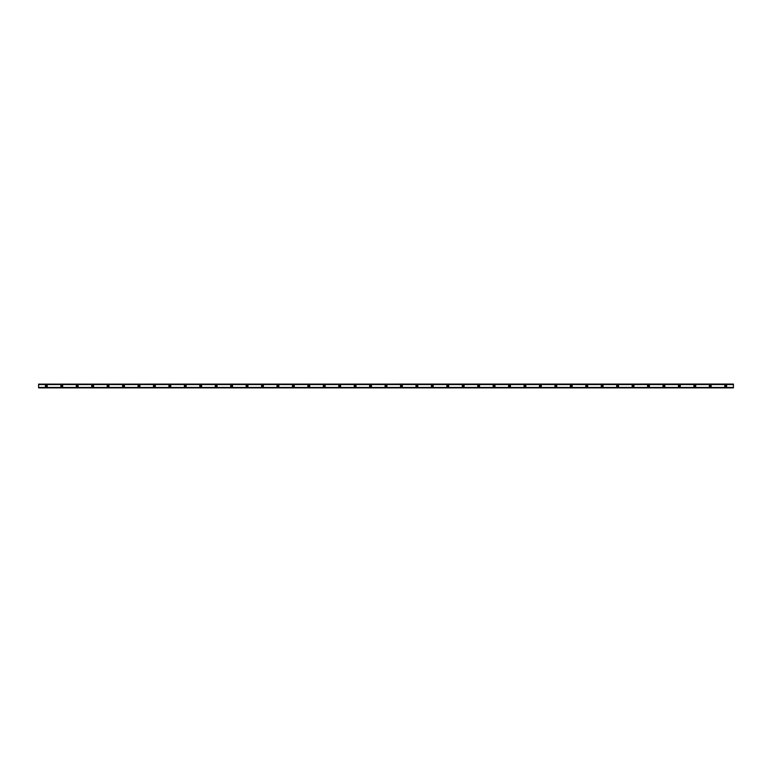 <?xml version="1.0" encoding="UTF-8"?>
<svg xmlns="http://www.w3.org/2000/svg" width="772" height="772" viewBox="0 0 772 772"><rect width="100%" height="100%" fill="white"/><g stroke="black" fill="none" stroke-linecap="round" stroke-linejoin="round"><path stroke-width="1.16" d="M46.32 386.579A0.579 0.579 0 0 1 45.741 386A0.579 0.579 0 0 1 46.32 385.421A0.579 0.579 0 0 1 46.899 386A0.579 0.579 0 0 1 46.32 386.579M725.68 386.579A0.579 0.579 0 0 1 725.101 386A0.579 0.579 0 0 1 725.68 385.421A0.579 0.579 0 0 1 726.259 386A0.579 0.579 0 0 1 725.68 386.579M710.24 386.579A0.579 0.579 0 0 1 709.661 386A0.579 0.579 0 0 1 710.24 385.421A0.579 0.579 0 0 1 710.819 386A0.579 0.579 0 0 1 710.24 386.579M694.8 386.579A0.579 0.579 0 0 1 694.221 386A0.579 0.579 0 0 1 694.8 385.421A0.579 0.579 0 0 1 695.379 386A0.579 0.579 0 0 1 694.8 386.579M679.36 386.579A0.579 0.579 0 0 1 678.781 386A0.579 0.579 0 0 1 679.36 385.421A0.579 0.579 0 0 1 679.939 386A0.579 0.579 0 0 1 679.36 386.579M663.92 386.579A0.579 0.579 0 0 1 663.341 386A0.579 0.579 0 0 1 663.92 385.421A0.579 0.579 0 0 1 664.499 386A0.579 0.579 0 0 1 663.92 386.579M648.48 386.579A0.579 0.579 0 0 1 647.901 386A0.579 0.579 0 0 1 648.48 385.421A0.579 0.579 0 0 1 649.059 386A0.579 0.579 0 0 1 648.48 386.579M633.04 386.579A0.579 0.579 0 0 1 632.461 386A0.579 0.579 0 0 1 633.04 385.421A0.579 0.579 0 0 1 633.619 386A0.579 0.579 0 0 1 633.04 386.579M617.6 386.579A0.579 0.579 0 0 1 617.021 386A0.579 0.579 0 0 1 617.6 385.421A0.579 0.579 0 0 1 618.179 386A0.579 0.579 0 0 1 617.6 386.579M602.16 386.579A0.579 0.579 0 0 1 601.581 386A0.579 0.579 0 0 1 602.16 385.421A0.579 0.579 0 0 1 602.739 386A0.579 0.579 0 0 1 602.16 386.579M586.72 386.579A0.579 0.579 0 0 1 586.141 386A0.579 0.579 0 0 1 586.72 385.421A0.579 0.579 0 0 1 587.299 386A0.579 0.579 0 0 1 586.72 386.579M571.28 386.579A0.579 0.579 0 0 1 570.701 386A0.579 0.579 0 0 1 571.28 385.421A0.579 0.579 0 0 1 571.859 386A0.579 0.579 0 0 1 571.28 386.579M555.84 386.579A0.579 0.579 0 0 1 555.261 386A0.579 0.579 0 0 1 555.84 385.421A0.579 0.579 0 0 1 556.419 386A0.579 0.579 0 0 1 555.84 386.579M540.4 386.579A0.579 0.579 0 0 1 539.821 386A0.579 0.579 0 0 1 540.4 385.421A0.579 0.579 0 0 1 540.979 386A0.579 0.579 0 0 1 540.4 386.579M524.96 386.579A0.579 0.579 0 0 1 524.381 386A0.579 0.579 0 0 1 524.96 385.421A0.579 0.579 0 0 1 525.539 386A0.579 0.579 0 0 1 524.96 386.579M509.52 386.579A0.579 0.579 0 0 1 508.941 386A0.579 0.579 0 0 1 509.52 385.421A0.579 0.579 0 0 1 510.099 386A0.579 0.579 0 0 1 509.52 386.579M494.08 386.579A0.579 0.579 0 0 1 493.501 386A0.579 0.579 0 0 1 494.08 385.421A0.579 0.579 0 0 1 494.659 386A0.579 0.579 0 0 1 494.08 386.579M478.64 386.579A0.579 0.579 0 0 1 478.061 386A0.579 0.579 0 0 1 478.64 385.421A0.579 0.579 0 0 1 479.219 386A0.579 0.579 0 0 1 478.64 386.579M463.2 386.579A0.579 0.579 0 0 1 462.621 386A0.579 0.579 0 0 1 463.2 385.421A0.579 0.579 0 0 1 463.779 386A0.579 0.579 0 0 1 463.2 386.579M447.76 386.579A0.579 0.579 0 0 1 447.181 386A0.579 0.579 0 0 1 447.76 385.421A0.579 0.579 0 0 1 448.339 386A0.579 0.579 0 0 1 447.76 386.579M432.32 386.579A0.579 0.579 0 0 1 431.741 386A0.579 0.579 0 0 1 432.32 385.421A0.579 0.579 0 0 1 432.899 386A0.579 0.579 0 0 1 432.32 386.579M416.88 386.579A0.579 0.579 0 0 1 416.301 386A0.579 0.579 0 0 1 416.88 385.421A0.579 0.579 0 0 1 417.459 386A0.579 0.579 0 0 1 416.88 386.579M401.44 386.579A0.579 0.579 0 0 1 400.861 386A0.579 0.579 0 0 1 401.44 385.421A0.579 0.579 0 0 1 402.019 386A0.579 0.579 0 0 1 401.44 386.579M386 386.579A0.579 0.579 0 0 1 385.421 386A0.579 0.579 0 0 1 386 385.421A0.579 0.579 0 0 1 386.579 386A0.579 0.579 0 0 1 386 386.579M370.56 386.579A0.579 0.579 0 0 1 369.981 386A0.579 0.579 0 0 1 370.56 385.421A0.579 0.579 0 0 1 371.139 386A0.579 0.579 0 0 1 370.56 386.579M355.12 386.579A0.579 0.579 0 0 1 354.541 386A0.579 0.579 0 0 1 355.12 385.421A0.579 0.579 0 0 1 355.699 386A0.579 0.579 0 0 1 355.12 386.579M339.68 386.579A0.579 0.579 0 0 1 339.101 386A0.579 0.579 0 0 1 339.68 385.421A0.579 0.579 0 0 1 340.259 386A0.579 0.579 0 0 1 339.68 386.579M324.24 386.579A0.579 0.579 0 0 1 323.661 386A0.579 0.579 0 0 1 324.24 385.421A0.579 0.579 0 0 1 324.819 386A0.579 0.579 0 0 1 324.24 386.579M308.8 386.579A0.579 0.579 0 0 1 308.221 386A0.579 0.579 0 0 1 308.8 385.421A0.579 0.579 0 0 1 309.379 386A0.579 0.579 0 0 1 308.8 386.579M293.36 386.579A0.579 0.579 0 0 1 292.781 386A0.579 0.579 0 0 1 293.36 385.421A0.579 0.579 0 0 1 293.939 386A0.579 0.579 0 0 1 293.36 386.579M277.92 386.579A0.579 0.579 0 0 1 277.341 386A0.579 0.579 0 0 1 277.92 385.421A0.579 0.579 0 0 1 278.499 386A0.579 0.579 0 0 1 277.92 386.579M262.48 386.579A0.579 0.579 0 0 1 261.901 386A0.579 0.579 0 0 1 262.48 385.421A0.579 0.579 0 0 1 263.059 386A0.579 0.579 0 0 1 262.48 386.579M247.04 386.579A0.579 0.579 0 0 1 246.461 386A0.579 0.579 0 0 1 247.04 385.421A0.579 0.579 0 0 1 247.619 386A0.579 0.579 0 0 1 247.04 386.579M231.6 386.579A0.579 0.579 0 0 1 231.021 386A0.579 0.579 0 0 1 231.6 385.421A0.579 0.579 0 0 1 232.179 386A0.579 0.579 0 0 1 231.6 386.579M216.16 386.579A0.579 0.579 0 0 1 215.581 386A0.579 0.579 0 0 1 216.16 385.421A0.579 0.579 0 0 1 216.739 386A0.579 0.579 0 0 1 216.16 386.579M200.72 386.579A0.579 0.579 0 0 1 200.141 386A0.579 0.579 0 0 1 200.72 385.421A0.579 0.579 0 0 1 201.299 386A0.579 0.579 0 0 1 200.72 386.579M185.28 386.579A0.579 0.579 0 0 1 184.701 386A0.579 0.579 0 0 1 185.28 385.421A0.579 0.579 0 0 1 185.859 386A0.579 0.579 0 0 1 185.28 386.579M169.84 386.579A0.579 0.579 0 0 1 169.261 386A0.579 0.579 0 0 1 169.84 385.421A0.579 0.579 0 0 1 170.419 386A0.579 0.579 0 0 1 169.84 386.579M154.4 386.579A0.579 0.579 0 0 1 153.821 386A0.579 0.579 0 0 1 154.4 385.421A0.579 0.579 0 0 1 154.979 386A0.579 0.579 0 0 1 154.4 386.579M138.96 386.579A0.579 0.579 0 0 1 138.381 386A0.579 0.579 0 0 1 138.96 385.421A0.579 0.579 0 0 1 139.539 386A0.579 0.579 0 0 1 138.96 386.579M123.52 386.579A0.579 0.579 0 0 1 122.941 386A0.579 0.579 0 0 1 123.52 385.421A0.579 0.579 0 0 1 124.099 386A0.579 0.579 0 0 1 123.52 386.579M108.08 386.579A0.579 0.579 0 0 1 107.501 386A0.579 0.579 0 0 1 108.08 385.421A0.579 0.579 0 0 1 108.659 386A0.579 0.579 0 0 1 108.08 386.579M92.64 386.579A0.579 0.579 0 0 1 92.061 386A0.579 0.579 0 0 1 92.64 385.421A0.579 0.579 0 0 1 93.219 386A0.579 0.579 0 0 1 92.64 386.579M77.2 386.579A0.579 0.579 0 0 1 76.621 386A0.579 0.579 0 0 1 77.2 385.421A0.579 0.579 0 0 1 77.779 386A0.579 0.579 0 0 1 77.2 386.579M61.76 386.579A0.579 0.579 0 0 1 61.181 386A0.579 0.579 0 0 1 61.76 385.421A0.579 0.579 0 0 1 62.339 386A0.579 0.579 0 0 1 61.76 386.579M46.32 385.035A0.965 0.965 0 0 0 45.355 386A0.965 0.965 0 0 0 46.32 386.965A0.965 0.965 0 0 0 47.285 386A0.965 0.965 0 0 0 46.32 385.035M725.68 385.035A0.965 0.965 0 0 0 724.715 386A0.965 0.965 0 0 0 725.68 386.965A0.965 0.965 0 0 0 726.645 386A0.965 0.965 0 0 0 725.68 385.035M710.24 385.035A0.965 0.965 0 0 0 709.275 386A0.965 0.965 0 0 0 710.24 386.965A0.965 0.965 0 0 0 711.205 386A0.965 0.965 0 0 0 710.24 385.035M694.8 385.035A0.965 0.965 0 0 0 693.835 386A0.965 0.965 0 0 0 694.8 386.965A0.965 0.965 0 0 0 695.765 386A0.965 0.965 0 0 0 694.8 385.035M679.36 385.035A0.965 0.965 0 0 0 678.395 386A0.965 0.965 0 0 0 679.36 386.965A0.965 0.965 0 0 0 680.325 386A0.965 0.965 0 0 0 679.36 385.035M663.92 385.035A0.965 0.965 0 0 0 662.955 386A0.965 0.965 0 0 0 663.92 386.965A0.965 0.965 0 0 0 664.885 386A0.965 0.965 0 0 0 663.92 385.035M648.48 385.035A0.965 0.965 0 0 0 647.515 386A0.965 0.965 0 0 0 648.48 386.965A0.965 0.965 0 0 0 649.445 386A0.965 0.965 0 0 0 648.48 385.035M633.04 385.035A0.965 0.965 0 0 0 632.075 386A0.965 0.965 0 0 0 633.04 386.965A0.965 0.965 0 0 0 634.005 386A0.965 0.965 0 0 0 633.04 385.035M617.6 385.035A0.965 0.965 0 0 0 616.635 386A0.965 0.965 0 0 0 617.6 386.965A0.965 0.965 0 0 0 618.565 386A0.965 0.965 0 0 0 617.6 385.035M602.16 385.035A0.965 0.965 0 0 0 601.195 386A0.965 0.965 0 0 0 602.16 386.965A0.965 0.965 0 0 0 603.125 386A0.965 0.965 0 0 0 602.16 385.035M586.72 385.035A0.965 0.965 0 0 0 585.755 386A0.965 0.965 0 0 0 586.72 386.965A0.965 0.965 0 0 0 587.685 386A0.965 0.965 0 0 0 586.72 385.035M571.28 385.035A0.965 0.965 0 0 0 570.315 386A0.965 0.965 0 0 0 571.28 386.965A0.965 0.965 0 0 0 572.245 386A0.965 0.965 0 0 0 571.28 385.035M555.84 385.035A0.965 0.965 0 0 0 554.875 386A0.965 0.965 0 0 0 555.84 386.965A0.965 0.965 0 0 0 556.805 386A0.965 0.965 0 0 0 555.84 385.035M540.4 385.035A0.965 0.965 0 0 0 539.435 386A0.965 0.965 0 0 0 540.4 386.965A0.965 0.965 0 0 0 541.365 386A0.965 0.965 0 0 0 540.4 385.035M524.96 385.035A0.965 0.965 0 0 0 523.995 386A0.965 0.965 0 0 0 524.96 386.965A0.965 0.965 0 0 0 525.925 386A0.965 0.965 0 0 0 524.96 385.035M509.52 385.035A0.965 0.965 0 0 0 508.555 386A0.965 0.965 0 0 0 509.52 386.965A0.965 0.965 0 0 0 510.485 386A0.965 0.965 0 0 0 509.52 385.035M494.08 385.035A0.965 0.965 0 0 0 493.115 386A0.965 0.965 0 0 0 494.08 386.965A0.965 0.965 0 0 0 495.045 386A0.965 0.965 0 0 0 494.08 385.035M478.64 385.035A0.965 0.965 0 0 0 477.675 386A0.965 0.965 0 0 0 478.64 386.965A0.965 0.965 0 0 0 479.605 386A0.965 0.965 0 0 0 478.64 385.035M463.2 385.035A0.965 0.965 0 0 0 462.235 386A0.965 0.965 0 0 0 463.2 386.965A0.965 0.965 0 0 0 464.165 386A0.965 0.965 0 0 0 463.2 385.035M447.76 385.035A0.965 0.965 0 0 0 446.795 386A0.965 0.965 0 0 0 447.76 386.965A0.965 0.965 0 0 0 448.725 386A0.965 0.965 0 0 0 447.76 385.035M432.32 385.035A0.965 0.965 0 0 0 431.355 386A0.965 0.965 0 0 0 432.32 386.965A0.965 0.965 0 0 0 433.285 386A0.965 0.965 0 0 0 432.32 385.035M416.88 385.035A0.965 0.965 0 0 0 415.915 386A0.965 0.965 0 0 0 416.88 386.965A0.965 0.965 0 0 0 417.845 386A0.965 0.965 0 0 0 416.88 385.035M401.44 385.035A0.965 0.965 0 0 0 400.475 386A0.965 0.965 0 0 0 401.44 386.965A0.965 0.965 0 0 0 402.405 386A0.965 0.965 0 0 0 401.44 385.035M386 385.035A0.965 0.965 0 0 0 385.035 386A0.965 0.965 0 0 0 386 386.965A0.965 0.965 0 0 0 386.965 386A0.965 0.965 0 0 0 386 385.035M370.56 385.035A0.965 0.965 0 0 0 369.595 386A0.965 0.965 0 0 0 370.56 386.965A0.965 0.965 0 0 0 371.525 386A0.965 0.965 0 0 0 370.56 385.035M355.12 385.035A0.965 0.965 0 0 0 354.155 386A0.965 0.965 0 0 0 355.12 386.965A0.965 0.965 0 0 0 356.085 386A0.965 0.965 0 0 0 355.12 385.035M339.68 385.035A0.965 0.965 0 0 0 338.715 386A0.965 0.965 0 0 0 339.68 386.965A0.965 0.965 0 0 0 340.645 386A0.965 0.965 0 0 0 339.68 385.035M324.24 385.035A0.965 0.965 0 0 0 323.275 386A0.965 0.965 0 0 0 324.24 386.965A0.965 0.965 0 0 0 325.205 386A0.965 0.965 0 0 0 324.24 385.035M308.8 385.035A0.965 0.965 0 0 0 307.835 386A0.965 0.965 0 0 0 308.8 386.965A0.965 0.965 0 0 0 309.765 386A0.965 0.965 0 0 0 308.8 385.035M293.36 385.035A0.965 0.965 0 0 0 292.395 386A0.965 0.965 0 0 0 293.36 386.965A0.965 0.965 0 0 0 294.325 386A0.965 0.965 0 0 0 293.36 385.035M277.92 385.035A0.965 0.965 0 0 0 276.955 386A0.965 0.965 0 0 0 277.92 386.965A0.965 0.965 0 0 0 278.885 386A0.965 0.965 0 0 0 277.92 385.035M262.48 385.035A0.965 0.965 0 0 0 261.515 386A0.965 0.965 0 0 0 262.48 386.965A0.965 0.965 0 0 0 263.445 386A0.965 0.965 0 0 0 262.48 385.035M247.04 385.035A0.965 0.965 0 0 0 246.075 386A0.965 0.965 0 0 0 247.04 386.965A0.965 0.965 0 0 0 248.005 386A0.965 0.965 0 0 0 247.04 385.035M231.6 385.035A0.965 0.965 0 0 0 230.635 386A0.965 0.965 0 0 0 231.6 386.965A0.965 0.965 0 0 0 232.565 386A0.965 0.965 0 0 0 231.6 385.035M216.16 385.035A0.965 0.965 0 0 0 215.195 386A0.965 0.965 0 0 0 216.16 386.965A0.965 0.965 0 0 0 217.125 386A0.965 0.965 0 0 0 216.16 385.035M200.72 385.035A0.965 0.965 0 0 0 199.755 386A0.965 0.965 0 0 0 200.72 386.965A0.965 0.965 0 0 0 201.685 386A0.965 0.965 0 0 0 200.72 385.035M185.28 385.035A0.965 0.965 0 0 0 184.315 386A0.965 0.965 0 0 0 185.28 386.965A0.965 0.965 0 0 0 186.245 386A0.965 0.965 0 0 0 185.28 385.035M169.84 385.035A0.965 0.965 0 0 0 168.875 386A0.965 0.965 0 0 0 169.84 386.965A0.965 0.965 0 0 0 170.805 386A0.965 0.965 0 0 0 169.84 385.035M154.4 385.035A0.965 0.965 0 0 0 153.435 386A0.965 0.965 0 0 0 154.4 386.965A0.965 0.965 0 0 0 155.365 386A0.965 0.965 0 0 0 154.4 385.035M138.96 385.035A0.965 0.965 0 0 0 137.995 386A0.965 0.965 0 0 0 138.96 386.965A0.965 0.965 0 0 0 139.925 386A0.965 0.965 0 0 0 138.96 385.035M123.52 385.035A0.965 0.965 0 0 0 122.555 386A0.965 0.965 0 0 0 123.52 386.965A0.965 0.965 0 0 0 124.485 386A0.965 0.965 0 0 0 123.52 385.035M108.08 385.035A0.965 0.965 0 0 0 107.115 386A0.965 0.965 0 0 0 108.08 386.965A0.965 0.965 0 0 0 109.045 386A0.965 0.965 0 0 0 108.08 385.035M92.64 385.035A0.965 0.965 0 0 0 91.675 386A0.965 0.965 0 0 0 92.64 386.965A0.965 0.965 0 0 0 93.605 386A0.965 0.965 0 0 0 92.64 385.035M77.2 385.035A0.965 0.965 0 0 0 76.235 386A0.965 0.965 0 0 0 77.2 386.965A0.965 0.965 0 0 0 78.165 386A0.965 0.965 0 0 0 77.2 385.035M61.76 385.035A0.965 0.965 0 0 0 60.795 386A0.965 0.965 0 0 0 61.76 386.965A0.965 0.965 0 0 0 62.725 386A0.965 0.965 0 0 0 61.76 385.035M38.6 387.814L733.4 387.496L38.6 387.496L38.6 384.524L733.4 384.504L38.6 384.504L733.4 384.524L733.4 387.814L38.6 387.872L733.4 387.814M733.4 387.872L38.6 387.872M38.6 384.128L733.4 384.07L38.6 384.504M38.6 384.186L733.4 384.128M733.4 387.438L38.6 387.438M38.6 384.562L733.4 384.562M38.6 387.496L733.4 387.496"/></g></svg>
